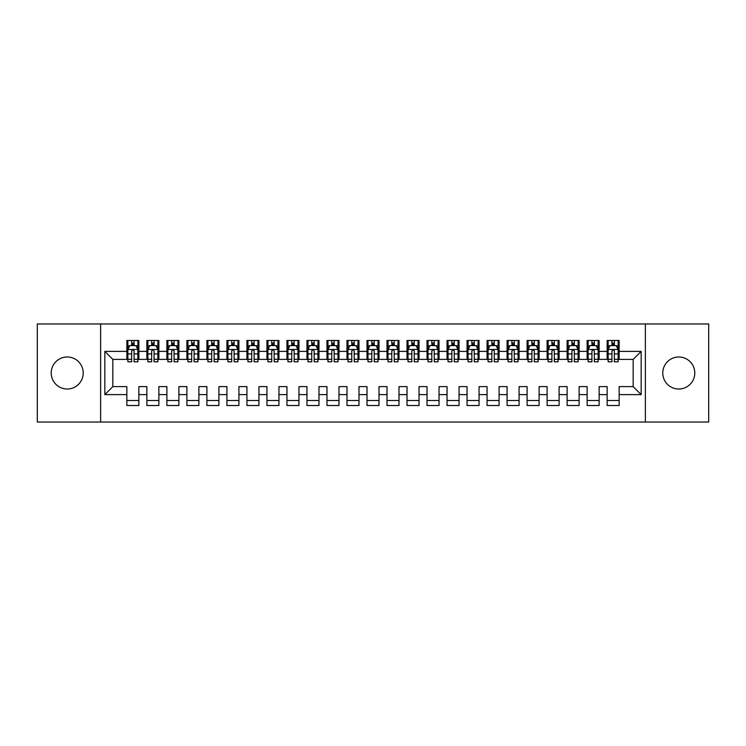 <?xml version="1.0" encoding="UTF-8"?>
<svg xmlns="http://www.w3.org/2000/svg" width="746" height="746" viewBox="0 0 746 746"><rect width="100%" height="100%" fill="white"/><g stroke="black" fill="none" stroke-linecap="round" stroke-linejoin="round"><path stroke-width="1.12" d="M678.785 356.989A16.011 16.011 0 0 0 662.774 373A16.011 16.011 0 0 0 678.785 389.011A16.011 16.011 0 0 0 694.787 373A16.011 16.011 0 0 0 678.785 356.989M67.215 356.989A16.011 16.011 0 0 0 51.213 373A16.011 16.011 0 0 0 67.215 389.011A16.011 16.011 0 0 0 83.226 373A16.011 16.011 0 0 0 67.215 356.989M645.365 422.031L708.7 422.031L708.7 323.969L645.365 323.969L645.365 422.031L100.635 422.031L100.635 323.969L37.3 323.969L37.3 422.031L100.635 422.031M645.365 323.969L100.635 323.969M104.841 394.615L104.841 351.385L126.857 351.385L126.857 359.395L112.842 359.395L112.842 386.605L104.841 394.615L126.857 394.615L126.857 405.516L138.859 405.516L138.859 394.615L146.869 394.615L146.869 405.516L158.87 405.516L158.87 394.615L166.88 394.615L166.88 405.516L178.881 405.516L178.881 394.615L186.892 394.615L186.892 405.516L198.893 405.516L198.893 394.615L206.903 394.615L206.903 405.516L218.904 405.516L218.904 394.615L226.915 394.615L226.915 405.516L238.916 405.516L238.916 394.615L246.926 394.615L246.926 405.516L258.937 405.516L258.937 394.615L266.937 394.615L266.937 405.516L278.948 405.516L278.948 394.615L286.949 394.615L286.949 405.516L298.959 405.516L298.959 394.615L306.96 394.615L306.96 405.516L318.971 405.516L318.971 394.615L326.972 394.615L326.972 405.516L338.982 405.516L338.982 394.615L346.983 394.615L346.983 405.516L358.994 405.516L358.994 394.615L366.995 394.615L366.995 405.516L379.005 405.516L379.005 394.615L387.006 394.615L387.006 405.516L399.017 405.516L399.017 394.615L407.018 394.615L407.018 405.516L419.028 405.516L419.028 394.615L427.029 394.615L427.029 405.516L439.04 405.516L439.04 394.615L447.04 394.615L447.04 405.516L459.051 405.516L459.051 394.615L467.052 394.615L467.052 405.516L479.063 405.516L479.063 394.615L487.063 394.615L487.063 405.516L499.074 405.516L499.074 394.615L507.084 394.615L507.084 405.516L519.085 405.516L519.085 394.615L527.096 394.615L527.096 405.516L539.097 405.516L539.097 394.615L547.107 394.615L547.107 405.516L559.108 405.516L559.108 394.615L567.119 394.615L567.119 405.516L579.12 405.516L579.12 394.615L587.13 394.615L587.13 405.516L599.131 405.516L599.131 394.615L607.141 394.615L607.141 405.516L619.143 405.516L619.143 386.605L633.158 386.605L633.158 359.395L619.143 359.395L619.143 351.385L641.159 351.385L641.159 394.615L619.143 394.615M619.143 351.385L619.143 340.484L607.141 340.484L607.141 351.385L599.131 351.385L599.131 340.484L587.13 340.484L587.13 351.385L579.12 351.385L579.12 340.484L567.119 340.484L567.119 351.385L559.108 351.385L559.108 340.484L547.107 340.484L547.107 351.385L539.097 351.385L539.097 340.484L527.096 340.484L527.096 351.385L519.085 351.385L519.085 340.484L507.084 340.484L507.084 351.385L499.074 351.385L499.074 340.484L487.063 340.484L487.063 351.385L479.063 351.385L479.063 340.484L467.052 340.484L467.052 351.385L459.051 351.385L459.051 340.484L447.04 340.484L447.04 351.385L439.04 351.385L439.04 340.484L427.029 340.484L427.029 351.385L419.028 351.385L419.028 340.484L407.018 340.484L407.018 351.385L399.017 351.385L399.017 340.484L387.006 340.484L387.006 351.385L379.005 351.385L379.005 340.484L366.995 340.484L366.995 351.385L358.994 351.385L358.994 340.484L346.983 340.484L346.983 351.385L338.982 351.385L338.982 340.484L326.972 340.484L326.972 351.385L318.971 351.385L318.971 340.484L306.96 340.484L306.96 351.385L298.959 351.385L298.959 340.484L286.949 340.484L286.949 351.385L278.948 351.385L278.948 340.484L266.937 340.484L266.937 351.385L258.937 351.385L258.937 340.484L246.926 340.484L246.926 351.385L238.916 351.385L238.916 340.484L226.915 340.484L226.915 351.385L218.904 351.385L218.904 340.484L206.903 340.484L206.903 351.385L198.893 351.385L198.893 340.484L186.892 340.484L186.892 351.385L178.881 351.385L178.881 340.484L166.88 340.484L166.88 351.385L158.87 351.385L158.87 340.484L146.869 340.484L146.869 351.385L138.859 351.385L138.859 340.484L126.857 340.484L126.857 351.385M599.131 394.615L599.131 386.605L607.141 386.605L607.141 394.615M641.159 351.385L633.158 359.395M579.12 394.615L579.12 386.605L587.13 386.605L587.13 394.615M607.141 351.385L607.141 359.395L599.131 359.395L599.131 351.385M559.108 394.615L559.108 386.605L567.119 386.605L567.119 394.615M587.13 351.385L587.13 359.395L579.12 359.395L579.12 351.385M539.097 394.615L539.097 386.605L547.107 386.605L547.107 394.615M567.119 351.385L567.119 359.395L559.108 359.395L559.108 351.385M519.085 394.615L519.085 386.605L527.096 386.605L527.096 394.615M547.107 351.385L547.107 359.395L539.097 359.395L539.097 351.385M499.074 394.615L499.074 386.605L507.084 386.605L507.084 394.615M527.096 351.385L527.096 359.395L519.085 359.395L519.085 351.385M479.063 394.615L479.063 386.605L487.063 386.605L487.063 394.615M507.084 351.385L507.084 359.395L499.074 359.395L499.074 351.385M459.051 394.615L459.051 386.605L467.052 386.605L467.052 394.615M487.063 351.385L487.063 359.395L479.063 359.395L479.063 351.385M439.04 394.615L439.04 386.605L447.04 386.605L447.04 394.615M467.052 351.385L467.052 359.395L459.051 359.395L459.051 351.385M419.028 394.615L419.028 386.605L427.029 386.605L427.029 394.615M447.04 351.385L447.04 359.395L439.04 359.395L439.04 351.385M399.017 394.615L399.017 386.605L407.018 386.605L407.018 394.615M427.029 351.385L427.029 359.395L419.028 359.395L419.028 351.385M379.005 394.615L379.005 386.605L387.006 386.605L387.006 394.615M407.018 351.385L407.018 359.395L399.017 359.395L399.017 351.385M358.994 394.615L358.994 386.605L366.995 386.605L366.995 394.615M387.006 351.385L387.006 359.395L379.005 359.395L379.005 351.385M338.982 394.615L338.982 386.605L346.983 386.605L346.983 394.615M366.995 351.385L366.995 359.395L358.994 359.395L358.994 351.385M318.971 394.615L318.971 386.605L326.972 386.605L326.972 394.615M346.983 351.385L346.983 359.395L338.982 359.395L338.982 351.385M298.959 394.615L298.959 386.605L306.96 386.605L306.96 394.615M326.972 351.385L326.972 359.395L318.971 359.395L318.971 351.385M278.948 394.615L278.948 386.605L286.949 386.605L286.949 394.615M306.96 351.385L306.96 359.395L298.959 359.395L298.959 351.385M258.937 394.615L258.937 386.605L266.937 386.605L266.937 394.615M286.949 351.385L286.949 359.395L278.948 359.395L278.948 351.385M238.916 394.615L238.916 386.605L246.926 386.605L246.926 394.615M266.937 351.385L266.937 359.395L258.937 359.395L258.937 351.385M218.904 394.615L218.904 386.605L226.915 386.605L226.915 394.615M246.926 351.385L246.926 359.395L238.916 359.395L238.916 351.385M198.893 394.615L198.893 386.605L206.903 386.605L206.903 394.615M226.915 351.385L226.915 359.395L218.904 359.395L218.904 351.385M178.881 394.615L178.881 386.605L186.892 386.605L186.892 394.615M206.903 351.385L206.903 359.395L198.893 359.395L198.893 351.385M158.87 394.615L158.87 386.605L166.88 386.605L166.88 394.615M186.892 351.385L186.892 359.395L178.881 359.395L178.881 351.385M138.859 394.615L138.859 386.605L146.869 386.605L146.869 394.615M166.88 351.385L166.88 359.395L158.87 359.395L158.87 351.385M112.842 386.605L126.857 386.605L126.857 394.615M146.869 351.385L146.869 359.395L138.859 359.395L138.859 351.385M607.141 345.482L608.139 345.482M611.944 345.482L614.34 345.482M618.145 345.482L619.143 345.482M587.13 345.482L588.128 345.482M591.932 345.482L594.329 345.482M598.133 345.482L599.131 345.482M567.119 345.482L568.116 345.482M571.921 345.482L574.317 345.482M578.122 345.482L579.12 345.482M547.107 345.482L548.105 345.482M551.909 345.482L554.306 345.482M558.111 345.482L559.108 345.482M527.096 345.482L528.093 345.482M531.898 345.482L534.295 345.482M538.099 345.482L539.097 345.482M507.084 345.482L508.082 345.482M511.887 345.482L514.283 345.482M518.088 345.482L519.085 345.482M487.063 345.482L488.07 345.482M491.875 345.482L494.272 345.482M498.076 345.482L499.074 345.482M467.052 345.482L468.059 345.482M471.854 345.482L474.26 345.482M478.065 345.482L479.063 345.482M447.04 345.482L448.048 345.482M451.843 345.482L454.249 345.482M458.053 345.482L459.051 345.482M427.029 345.482L428.036 345.482M431.831 345.482L434.237 345.482M438.042 345.482L439.04 345.482M407.018 345.482L408.025 345.482M411.82 345.482L414.226 345.482M418.03 345.482L419.028 345.482M387.006 345.482L388.013 345.482M391.809 345.482L394.214 345.482M398.019 345.482L399.017 345.482M366.995 345.482L367.992 345.482M371.797 345.482L374.203 345.482M378.008 345.482L379.005 345.482M346.983 345.482L347.981 345.482M351.786 345.482L354.191 345.482M357.987 345.482L358.994 345.482M326.972 345.482L327.97 345.482M331.774 345.482L334.18 345.482M337.975 345.482L338.982 345.482M306.96 345.482L307.958 345.482M311.763 345.482L314.169 345.482M317.964 345.482L318.971 345.482M286.949 345.482L287.947 345.482M291.751 345.482L294.157 345.482M297.952 345.482L298.959 345.482M266.937 345.482L267.935 345.482M271.74 345.482L274.146 345.482M277.941 345.482L278.948 345.482M246.926 345.482L247.924 345.482M251.728 345.482L254.125 345.482M257.93 345.482L258.937 345.482M226.915 345.482L227.912 345.482M231.717 345.482L234.113 345.482M237.918 345.482L238.916 345.482M206.903 345.482L207.901 345.482M211.705 345.482L214.102 345.482M217.907 345.482L218.904 345.482M186.892 345.482L187.889 345.482M191.694 345.482L194.091 345.482M197.895 345.482L198.893 345.482M166.88 345.482L167.878 345.482M171.683 345.482L174.079 345.482M177.884 345.482L178.881 345.482M146.869 345.482L147.867 345.482M151.671 345.482L154.068 345.482M157.872 345.482L158.87 345.482M126.857 345.482L127.855 345.482M131.66 345.482L134.056 345.482M137.861 345.482L138.859 345.482M126.857 400.518L138.859 400.518M146.869 400.518L158.87 400.518M166.88 400.518L178.881 400.518M186.892 400.518L198.893 400.518M206.903 400.518L218.904 400.518M226.915 400.518L238.916 400.518M246.926 400.518L258.937 400.518M266.937 400.518L278.948 400.518M286.949 400.518L298.959 400.518M306.96 400.518L318.971 400.518M326.972 400.518L338.982 400.518M346.983 400.518L358.994 400.518M366.995 400.518L379.005 400.518M387.006 400.518L399.017 400.518M407.018 400.518L419.028 400.518M427.029 400.518L439.04 400.518M447.04 400.518L459.051 400.518M467.052 400.518L479.063 400.518M487.063 400.518L499.074 400.518M507.084 400.518L519.085 400.518M527.096 400.518L539.097 400.518M547.107 400.518L559.108 400.518M567.119 400.518L579.12 400.518M587.13 400.518L599.131 400.518M607.141 400.518L619.143 400.518M104.841 351.385L112.842 359.395M633.158 386.605L641.159 394.615M134.056 343.085L131.66 343.085M137.861 359.283L134.056 359.283L134.056 361.791L137.861 361.791L137.861 349.585L135.856 345.584L129.851 345.584L127.855 349.585L127.855 361.791L131.66 361.791L131.66 359.283L127.855 359.283M127.855 349.585L127.855 340.484M137.861 349.585L137.861 340.484M131.66 345.584L131.66 340.484M134.056 340.484L134.056 345.584M134.056 359.283L134.056 351.086C133.254 349.548 132.462 349.548 131.66 351.086L131.66 359.283M154.068 343.085L151.671 343.085M157.872 359.283L154.068 359.283L154.068 361.791L157.872 361.791L157.872 349.585L155.867 345.584L149.871 345.584L147.867 349.585L147.867 361.791L151.671 361.791L151.671 359.283L147.867 359.283M147.867 349.585L147.867 340.484M157.872 349.585L157.872 340.484M151.671 345.584L151.671 340.484M154.068 340.484L154.068 345.584M154.068 359.283L154.068 351.086C153.266 349.548 152.473 349.548 151.671 351.086L151.671 359.283M174.079 343.085L171.683 343.085M177.884 359.283L174.079 359.283L174.079 361.791L177.884 361.791L177.884 349.585L175.879 345.584L169.883 345.584L167.878 349.585L167.878 361.791L171.683 361.791L171.683 359.283L167.878 359.283M167.878 349.585L167.878 340.484M177.884 349.585L177.884 340.484M171.683 345.584L171.683 340.484M174.079 340.484L174.079 345.584M174.079 359.283L174.079 351.086C173.286 349.548 172.485 349.548 171.683 351.086L171.683 359.283M194.091 343.085L191.694 343.085M197.895 359.283L194.091 359.283L194.091 361.791L197.895 361.791L197.895 349.585L195.89 345.584L189.894 345.584L187.889 349.585L187.889 361.791L191.694 361.791L191.694 359.283L187.889 359.283M187.889 349.585L187.889 340.484M197.895 349.585L197.895 340.484M191.694 345.584L191.694 340.484M194.091 340.484L194.091 345.584M194.091 359.283L194.091 351.086C193.298 349.548 192.496 349.548 191.694 351.086L191.694 359.283M214.102 343.085L211.705 343.085M217.907 359.283L214.102 359.283L214.102 361.791L217.907 361.791L217.907 349.585L215.911 345.584L209.906 345.584L207.901 349.585L207.901 361.791L211.705 361.791L211.705 359.283L207.901 359.283M207.901 349.585L207.901 340.484M217.907 349.585L217.907 340.484M211.705 345.584L211.705 340.484M214.102 340.484L214.102 345.584M214.102 359.283L214.102 351.086C213.309 349.548 212.507 349.548 211.705 351.086L211.705 359.283M234.113 343.085L231.717 343.085M237.918 359.283L234.113 359.283L234.113 361.791L237.918 361.791L237.918 349.585L235.922 345.584L229.917 345.584L227.912 349.585L227.912 361.791L231.717 361.791L231.717 359.283L227.912 359.283M227.912 349.585L227.912 340.484M237.918 349.585L237.918 340.484M231.717 345.584L231.717 340.484M234.113 340.484L234.113 345.584M234.113 359.283L234.113 351.086C233.321 349.548 232.519 349.548 231.717 351.086L231.717 359.283M254.125 343.085L251.728 343.085M257.93 359.283L254.125 359.283L254.125 361.791L257.93 361.791L257.93 349.585L255.934 345.584L249.929 345.584L247.924 349.585L247.924 361.791L251.728 361.791L251.728 359.283L247.924 359.283M247.924 349.585L247.924 340.484M257.93 349.585L257.93 340.484M251.728 345.584L251.728 340.484M254.125 340.484L254.125 345.584M254.125 359.283L254.125 351.086C253.332 349.548 252.53 349.548 251.728 351.086L251.728 359.283M274.146 343.085L271.74 343.085M277.941 359.283L274.146 359.283L274.146 361.791L277.941 361.791L277.941 349.585L275.945 345.584L269.94 345.584L267.935 349.585L267.935 361.791L271.74 361.791L271.74 359.283L267.935 359.283M267.935 349.585L267.935 340.484M277.941 349.585L277.941 340.484M271.74 345.584L271.74 340.484M274.146 340.484L274.146 345.584M274.146 359.283L274.146 351.086C273.344 349.548 272.542 349.548 271.74 351.086L271.74 359.283M294.157 343.085L291.751 343.085M297.952 359.283L294.157 359.283L294.157 361.791L297.952 361.791L297.952 349.585L295.957 345.584L289.952 345.584L287.947 349.585L287.947 361.791L291.751 361.791L291.751 359.283L287.947 359.283M287.947 349.585L287.947 340.484M297.952 349.585L297.952 340.484M291.751 345.584L291.751 340.484M294.157 340.484L294.157 345.584M294.157 359.283L294.157 351.086C293.355 349.548 292.553 349.548 291.751 351.086L291.751 359.283M314.169 343.085L311.763 343.085M317.964 359.283L314.169 359.283L314.169 361.791L317.964 361.791L317.964 349.585L315.968 345.584L309.963 345.584L307.958 349.585L307.958 361.791L311.763 361.791L311.763 359.283L307.958 359.283M307.958 349.585L307.958 340.484M317.964 349.585L317.964 340.484M311.763 345.584L311.763 340.484M314.169 340.484L314.169 345.584M314.169 359.283L314.169 351.086C313.367 349.548 312.565 349.548 311.763 351.086L311.763 359.283M334.18 343.085L331.774 343.085M337.975 359.283L334.18 359.283L334.18 361.791L337.975 361.791L337.975 349.585L335.98 345.584L329.974 345.584L327.97 349.585L327.97 361.791L331.774 361.791L331.774 359.283L327.97 359.283M327.97 349.585L327.97 340.484M337.975 349.585L337.975 340.484M331.774 345.584L331.774 340.484M334.18 340.484L334.18 345.584M334.18 359.283L334.18 351.086C333.378 349.548 332.576 349.548 331.774 351.086L331.774 359.283M354.191 343.085L351.786 343.085M357.987 359.283L354.191 359.283L354.191 361.791L357.987 361.791L357.987 349.585L355.991 345.584L349.986 345.584L347.981 349.585L347.981 361.791L351.786 361.791L351.786 359.283L347.981 359.283M347.981 349.585L347.981 340.484M357.987 349.585L357.987 340.484M351.786 345.584L351.786 340.484M354.191 340.484L354.191 345.584M354.191 359.283L354.191 351.086C353.39 349.548 352.588 349.548 351.786 351.086L351.786 359.283M374.203 343.085L371.797 343.085M378.008 359.283L374.203 359.283L374.203 361.791L378.008 361.791L378.008 349.585L376.003 345.584L369.997 345.584L367.992 349.585L367.992 361.791L371.797 361.791L371.797 359.283L367.992 359.283M367.992 349.585L367.992 340.484M378.008 349.585L378.008 340.484M371.797 345.584L371.797 340.484M374.203 340.484L374.203 345.584M374.203 359.283L374.203 351.086C373.401 349.548 372.599 349.548 371.797 351.086L371.797 359.283M394.214 343.085L391.809 343.085M398.019 359.283L394.214 359.283L394.214 361.791L398.019 361.791L398.019 349.585L396.014 345.584L390.009 345.584L388.013 349.585L388.013 361.791L391.809 361.791L391.809 359.283L388.013 359.283M388.013 349.585L388.013 340.484M398.019 349.585L398.019 340.484M391.809 345.584L391.809 340.484M394.214 340.484L394.214 345.584M394.214 359.283L394.214 351.086C393.412 349.548 392.61 349.548 391.809 351.086L391.809 359.283M414.226 343.085L411.82 343.085M418.03 359.283L414.226 359.283L414.226 361.791L418.03 361.791L418.03 349.585L416.026 345.584L410.02 345.584L408.025 349.585L408.025 361.791L411.82 361.791L411.82 359.283L408.025 359.283M408.025 349.585L408.025 340.484M418.03 349.585L418.03 340.484M411.82 345.584L411.82 340.484M414.226 340.484L414.226 345.584M414.226 359.283L414.226 351.086C413.424 349.548 412.622 349.548 411.82 351.086L411.82 359.283M434.237 343.085L431.831 343.085M438.042 359.283L434.237 359.283L434.237 361.791L438.042 361.791L438.042 349.585L436.037 345.584L430.032 345.584L428.036 349.585L428.036 361.791L431.831 361.791L431.831 359.283L428.036 359.283M428.036 349.585L428.036 340.484M438.042 349.585L438.042 340.484M431.831 345.584L431.831 340.484M434.237 340.484L434.237 345.584M434.237 359.283L434.237 351.086C433.435 349.548 432.633 349.548 431.831 351.086L431.831 359.283M454.249 343.085L451.843 343.085M458.053 359.283L454.249 359.283L454.249 361.791L458.053 361.791L458.053 349.585L456.048 345.584L450.043 345.584L448.048 349.585L448.048 361.791L451.843 361.791L451.843 359.283L448.048 359.283M448.048 349.585L448.048 340.484M458.053 349.585L458.053 340.484M451.843 345.584L451.843 340.484M454.249 340.484L454.249 345.584M454.249 359.283L454.249 351.086C453.447 349.548 452.645 349.548 451.843 351.086L451.843 359.283M474.26 343.085L471.854 343.085M478.065 359.283L474.26 359.283L474.26 361.791L478.065 361.791L478.065 349.585L476.06 345.584L470.055 345.584L468.059 349.585L468.059 361.791L471.854 361.791L471.854 359.283L468.059 359.283M468.059 349.585L468.059 340.484M478.065 349.585L478.065 340.484M471.854 345.584L471.854 340.484M474.26 340.484L474.26 345.584M474.26 359.283L474.26 351.086C473.458 349.548 472.656 349.548 471.854 351.086L471.854 359.283M494.272 343.085L491.875 343.085M498.076 359.283L494.272 359.283L494.272 361.791L498.076 361.791L498.076 349.585L496.071 345.584L490.066 345.584L488.07 349.585L488.07 361.791L491.875 361.791L491.875 359.283L488.07 359.283M488.07 349.585L488.07 340.484M498.076 349.585L498.076 340.484M491.875 345.584L491.875 340.484M494.272 340.484L494.272 345.584M494.272 359.283L494.272 351.086C493.47 349.548 492.668 349.548 491.875 351.086L491.875 359.283M514.283 343.085L511.887 343.085M518.088 359.283L514.283 359.283L514.283 361.791L518.088 361.791L518.088 349.585L516.083 345.584L510.077 345.584L508.082 349.585L508.082 361.791L511.887 361.791L511.887 359.283L508.082 359.283M508.082 349.585L508.082 340.484M518.088 349.585L518.088 340.484M511.887 345.584L511.887 340.484M514.283 340.484L514.283 345.584M514.283 359.283L514.283 351.086C513.481 349.548 512.688 349.548 511.887 351.086L511.887 359.283M534.295 343.085L531.898 343.085M538.099 359.283L534.295 359.283L534.295 361.791L538.099 361.791L538.099 349.585L536.094 345.584L530.089 345.584L528.093 349.585L528.093 361.791L531.898 361.791L531.898 359.283L528.093 359.283M528.093 349.585L528.093 340.484M538.099 349.585L538.099 340.484M531.898 345.584L531.898 340.484M534.295 340.484L534.295 345.584M534.295 359.283L534.295 351.086C533.493 349.548 532.7 349.548 531.898 351.086L531.898 359.283M554.306 343.085L551.909 343.085M558.111 359.283L554.306 359.283L554.306 361.791L558.111 361.791L558.111 349.585L556.106 345.584L550.11 345.584L548.105 349.585L548.105 361.791L551.909 361.791L551.909 359.283L548.105 359.283M548.105 349.585L548.105 340.484M558.111 349.585L558.111 340.484M551.909 345.584L551.909 340.484M554.306 340.484L554.306 345.584M554.306 359.283L554.306 351.086C553.504 349.548 552.711 349.548 551.909 351.086L551.909 359.283M574.317 343.085L571.921 343.085M578.122 359.283L574.317 359.283L574.317 361.791L578.122 361.791L578.122 349.585L576.117 345.584L570.121 345.584L568.116 349.585L568.116 361.791L571.921 361.791L571.921 359.283L568.116 359.283M568.116 349.585L568.116 340.484M578.122 349.585L578.122 340.484M571.921 345.584L571.921 340.484M574.317 340.484L574.317 345.584M574.317 359.283L574.317 351.086C573.525 349.548 572.723 349.548 571.921 351.086L571.921 359.283M594.329 343.085L591.932 343.085M598.133 359.283L594.329 359.283L594.329 361.791L598.133 361.791L598.133 349.585L596.129 345.584L590.133 345.584L588.128 349.585L588.128 361.791L591.932 361.791L591.932 359.283L588.128 359.283M588.128 349.585L588.128 340.484M598.133 349.585L598.133 340.484M591.932 345.584L591.932 340.484M594.329 340.484L594.329 345.584M594.329 359.283L594.329 351.086C593.536 349.548 592.734 349.548 591.932 351.086L591.932 359.283M614.34 343.085L611.944 343.085M618.145 359.283L614.34 359.283L614.34 361.791L618.145 361.791L618.145 349.585L616.149 345.584L610.144 345.584L608.139 349.585L608.139 361.791L611.944 361.791L611.944 359.283L608.139 359.283M608.139 349.585L608.139 340.484M618.145 349.585L618.145 340.484M611.944 345.584L611.944 340.484M614.34 340.484L614.34 345.584M614.34 359.283L614.34 351.086C613.548 349.548 612.746 349.548 611.944 351.086L611.944 359.283M137.814 349.482L127.902 349.482M127.855 345.827L129.739 345.827M135.977 345.827L137.861 345.827M131.66 353.921L127.855 353.921M137.861 353.921L134.056 353.921M134.056 344.354L131.66 344.354M157.826 349.482L147.913 349.482M147.867 345.827L149.75 345.827M155.989 345.827L157.872 345.827M151.671 353.921L147.867 353.921M157.872 353.921L154.068 353.921M154.068 344.354L151.671 344.354M177.837 349.482L167.925 349.482M167.878 345.827L169.762 345.827M176 345.827L177.884 345.827M171.683 353.921L167.878 353.921M177.884 353.921L174.079 353.921M174.079 344.354L171.683 344.354M197.849 349.482L187.936 349.482M187.889 345.827L189.773 345.827M196.011 345.827L197.895 345.827M191.694 353.921L187.889 353.921M197.895 353.921L194.091 353.921M194.091 344.354L191.694 344.354M217.86 349.482L207.947 349.482M207.901 345.827L209.785 345.827M216.023 345.827L217.907 345.827M211.705 353.921L207.901 353.921M217.907 353.921L214.102 353.921M214.102 344.354L211.705 344.354M237.871 349.482L227.959 349.482M227.912 345.827L229.796 345.827M236.034 345.827L237.918 345.827M231.717 353.921L227.912 353.921M237.918 353.921L234.113 353.921M234.113 344.354L231.717 344.354M257.883 349.482L247.98 349.482M247.924 345.827L249.807 345.827M256.046 345.827L257.93 345.827M251.728 353.921L247.924 353.921M257.93 353.921L254.125 353.921M254.125 344.354L251.728 344.354M277.894 349.482L267.991 349.482M267.935 345.827L269.819 345.827M276.067 345.827L277.941 345.827M271.74 353.921L267.935 353.921M277.941 353.921L274.146 353.921M274.146 344.354L271.74 344.354M297.906 349.482L288.003 349.482M287.947 345.827L289.83 345.827M296.078 345.827L297.952 345.827M291.751 353.921L287.947 353.921M297.952 353.921L294.157 353.921M294.157 344.354L291.751 344.354M317.917 349.482L308.014 349.482M307.958 345.827L309.842 345.827M316.09 345.827L317.964 345.827M311.763 353.921L307.958 353.921M317.964 353.921L314.169 353.921M314.169 344.354L311.763 344.354M337.929 349.482L328.026 349.482M327.97 345.827L329.853 345.827M336.101 345.827L337.975 345.827M331.774 353.921L327.97 353.921M337.975 353.921L334.18 353.921M334.18 344.354L331.774 344.354M357.94 349.482L348.037 349.482M347.981 345.827L349.865 345.827M356.112 345.827L357.987 345.827M351.786 353.921L347.981 353.921M357.987 353.921L354.191 353.921M354.191 344.354L351.786 344.354M377.952 349.482L368.048 349.482M367.992 345.827L369.876 345.827M376.124 345.827L378.008 345.827M371.797 353.921L367.992 353.921M378.008 353.921L374.203 353.921M374.203 344.354L371.797 344.354M397.963 349.482L388.06 349.482M388.013 345.827L389.888 345.827M396.135 345.827L398.019 345.827M391.809 353.921L388.013 353.921M398.019 353.921L394.214 353.921M394.214 344.354L391.809 344.354M417.974 349.482L408.071 349.482M408.025 345.827L409.899 345.827M416.147 345.827L418.03 345.827M411.82 353.921L408.025 353.921M418.03 353.921L414.226 353.921M414.226 344.354L411.82 344.354M437.986 349.482L428.083 349.482M428.036 345.827L429.91 345.827M436.158 345.827L438.042 345.827M431.831 353.921L428.036 353.921M438.042 353.921L434.237 353.921M434.237 344.354L431.831 344.354M457.997 349.482L448.094 349.482M448.048 345.827L449.922 345.827M456.17 345.827L458.053 345.827M451.843 353.921L448.048 353.921M458.053 353.921L454.249 353.921M454.249 344.354L451.843 344.354M478.009 349.482L468.106 349.482M468.059 345.827L469.933 345.827M476.181 345.827L478.065 345.827M471.854 353.921L468.059 353.921M478.065 353.921L474.26 353.921M474.26 344.354L471.854 344.354M498.02 349.482L488.117 349.482M488.07 345.827L489.954 345.827M496.193 345.827L498.076 345.827M491.875 353.921L488.07 353.921M498.076 353.921L494.272 353.921M494.272 344.354L491.875 344.354M518.041 349.482L508.129 349.482M508.082 345.827L509.966 345.827M516.204 345.827L518.088 345.827M511.887 353.921L508.082 353.921M518.088 353.921L514.283 353.921M514.283 344.354L511.887 344.354M538.053 349.482L528.14 349.482M528.093 345.827L529.977 345.827M536.215 345.827L538.099 345.827M531.898 353.921L528.093 353.921M538.099 353.921L534.295 353.921M534.295 344.354L531.898 344.354M558.064 349.482L548.151 349.482M548.105 345.827L549.988 345.827M556.227 345.827L558.111 345.827M551.909 353.921L548.105 353.921M558.111 353.921L554.306 353.921M554.306 344.354L551.909 344.354M578.075 349.482L568.163 349.482M568.116 345.827L570 345.827M576.238 345.827L578.122 345.827M571.921 353.921L568.116 353.921M578.122 353.921L574.317 353.921M574.317 344.354L571.921 344.354M598.087 349.482L588.174 349.482M588.128 345.827L590.011 345.827M596.25 345.827L598.133 345.827M591.932 353.921L588.128 353.921M598.133 353.921L594.329 353.921M594.329 344.354L591.932 344.354M618.098 349.482L608.186 349.482M608.139 345.827L610.023 345.827M616.261 345.827L618.145 345.827M611.944 353.921L608.139 353.921M618.145 353.921L614.34 353.921M614.34 344.354L611.944 344.354"/></g></svg>
